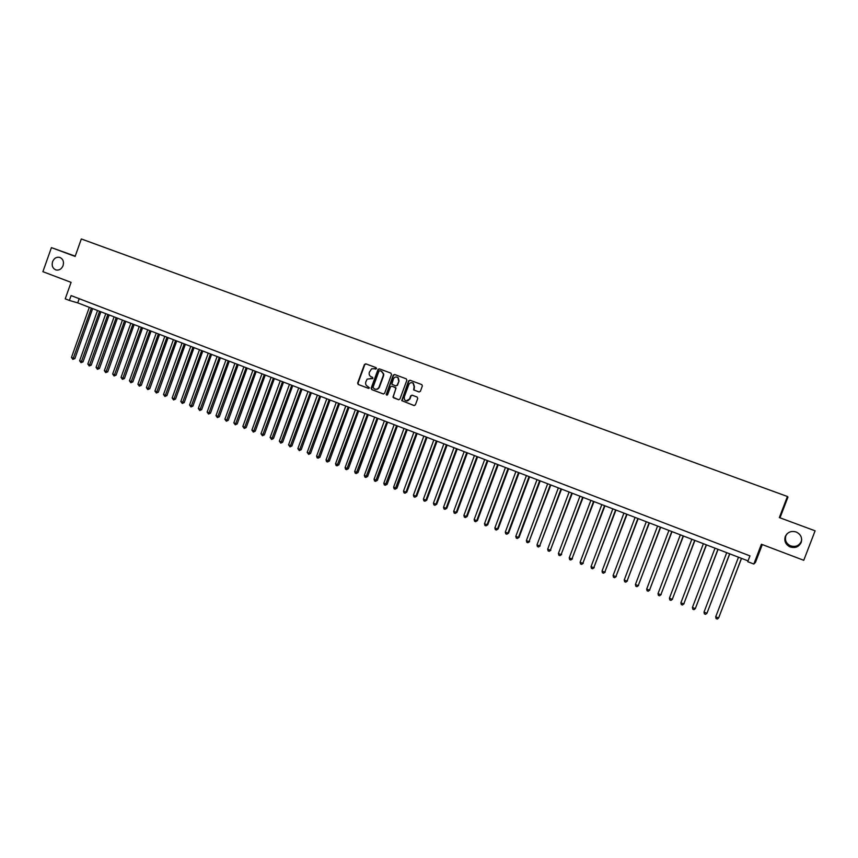 <?xml version="1.0" encoding="UTF-8"?>
<svg xmlns="http://www.w3.org/2000/svg" width="858" height="858" viewBox="0 0 858 858"><rect width="100%" height="100%" fill="white"/><g stroke="black" fill="none" stroke-linecap="round" stroke-linejoin="round"><path stroke-width="1.29" d="M376.523 368.64L376.104 367.653L365.787 363.835L364.435 364.5L357.625 383.086L358.215 384.481L368.511 388.363L369.455 387.902L367.707 386.411C365.894 385.51 365.261 384.009 365.808 381.939L367.138 379.139L372.919 378.41L372.576 377.295L371.235 376.791C369.423 375.89 368.79 374.399 369.337 372.318L371.568 368.822L376.523 368.64M785.285 536.518C784.03 540.99 785.542 544.412 789.81 546.793C794.98 548.498 798.777 547.061 801.179 542.481C802.445 537.859 800.836 534.384 796.353 532.067C791.269 530.566 787.58 532.046 785.285 536.518M786.84 534.03L785.864 535.789C784.652 540.111 786.121 543.425 790.25 545.72C795.248 547.372 798.905 545.978 801.233 541.548L801.683 539.65M52.563 261.69C51.534 265.766 52.681 268.522 56.006 269.959C59.191 270.527 61.562 269.08 63.084 265.637C64.103 261.658 63.02 258.912 59.824 257.411C56.564 256.735 54.14 258.151 52.563 261.69M419.004 391.967L420.388 391.291L422.34 385.993L421.857 384.631L409.974 380.212L408.59 380.888L401.726 400.622L413.996 405.534L415.379 404.869L417.739 398.477L417.127 397.05L412.097 395.163L410.714 395.838L409.545 399.002C408.054 401.34 406.37 401.555 404.483 399.656L404.236 397.007L408.805 384.62C409.781 382.743 411.186 382.228 413.009 383.076L414.124 386.604L413.663 389.907L419.101 391.999M75.225 256.145L51.416 247.63L42.9 271.675L71.085 282.368L65.229 298.841L69.38 300.439L71.107 295.592L749.956 555.887L747.736 561.7L753.828 564.038L755.458 562.408L762.29 544.573M815.1 530.823L779.343 517.567L815.1 530.823L803.764 560.306L761.411 544.24L753.828 564.038M779.343 517.567L787.419 496.492L81.328 238.964L75.129 256.424L51.416 247.63M391.505 374.549L390.905 373.144L379.354 368.854L378.099 369.305L371.149 388.181L371.739 389.586L383.258 393.94L384.62 393.264L391.505 374.549M394.594 374.506L406.252 378.828L406.864 380.244L399.935 399.045L398.562 399.71L392.964 397.168L395.774 388.813L395.173 387.398L391.881 386.164L390.508 386.84L387.601 394.744L386.186 394.616L393.232 375.182L394.594 374.506M780.126 517.481L787.934 497.104L787.419 496.492M69.38 300.439L77.724 302.874L748.047 560.885M79.215 298.691L77.724 302.874M375.686 369.144L374.431 368.683M370.753 378.26L372.2 378.775M366.023 363.921L364.8 364.629L358 383.194L358.58 384.588L368.704 388.406M379.579 368.94L378.346 369.659L371.503 388.288L372.104 389.693L383.494 393.994M379.89 370.71L378.936 371.182L372.93 387.559L374.753 389.071C376.726 389.586 378.174 388.878 379.097 386.937L383.215 375.718L383.419 373.97L381.306 371.235L379.89 370.71L381.306 371.235M375.161 389.2C377.112 389.682 378.539 388.964 379.451 387.044L379.097 386.937M381.66 371.353L383.773 374.088L383.569 375.836L379.451 387.044M398.798 399.774L393.575 397.833M392.117 386.239L396.053 387.977L393.329 396.514L393.929 397.93M394.809 374.592L393.575 375.3L386.572 394.326L386.883 395.259M398.68 380.92L397.951 377.681C396.064 376.48 394.551 376.909 393.414 378.957L391.838 384.18L395.71 385.939L397.082 385.263L399.024 381.027L398.284 377.799L397.168 377.188M395.806 385.971L397.082 385.263M399.024 381.027L397.426 385.381M412.58 382.84L413.341 383.183L414.446 386.711L413.996 390.015L419.176 392.009M406.242 400.911L409.545 399.002M412.226 395.216L411.046 395.935L409.877 399.099M410.178 380.287L408.923 381.006L402.059 400.718L414.232 405.598M89.318 307.336L71.461 357.475L73.498 358.29L74.871 358.59L92.675 308.623M74.871 358.59L72.866 359.363L91.377 308.129M72.866 359.363L71.461 357.475M97.544 310.499L79.622 360.757L81.671 361.583L83.022 361.872L100.89 311.786M83.022 361.872L81.017 362.655L99.603 311.293M81.017 362.655L79.622 360.757M105.802 313.674L87.816 364.06L89.876 364.886L91.216 365.165L109.138 314.961M91.216 365.165L89.221 365.958L107.872 314.478M89.221 365.958L87.816 364.06M114.093 316.87L96.064 367.374L98.123 368.211L99.453 368.479L117.439 318.157M99.453 368.479L97.458 369.283L116.184 317.674M97.458 369.283L96.064 367.374M122.437 320.088L104.344 370.71L106.413 371.546L107.743 371.814L125.783 321.375M107.743 371.814L105.748 372.619L124.528 320.892M105.748 372.619L104.344 370.71M130.824 323.316L112.666 374.056L114.758 374.903L116.066 375.161L134.159 324.592M116.066 375.161L114.071 375.976L132.926 324.12M114.071 375.976L112.666 374.056M139.253 326.555L121.032 377.423L123.134 378.271L124.421 378.528L142.589 327.842M124.421 378.528L122.447 379.343L141.366 327.37M122.447 379.343L121.032 377.423M147.726 329.815L129.44 380.813L131.553 381.66L132.829 381.917L151.062 331.102M132.829 381.917L130.856 382.732L149.85 330.63M130.856 382.732L129.44 380.813M156.242 333.097L137.891 384.212L140.015 385.07L141.28 385.317L159.577 334.373M141.28 385.317L139.307 386.143L158.376 333.912M139.307 386.143L137.891 384.212M164.8 336.39L146.396 387.634L148.52 388.492L149.785 388.738L168.136 337.666M149.785 388.738L147.812 389.564L166.945 337.215M147.812 389.564L146.396 387.634M173.402 339.704L154.933 391.076L157.078 391.934L158.322 392.17L176.737 340.98M158.322 392.17L156.349 393.007L175.568 340.529M156.349 393.007L154.933 391.076M182.057 343.028L163.524 394.53L165.669 395.399L166.902 395.624L185.382 344.305M166.902 395.624L164.94 396.471L184.223 343.865M164.94 396.471L163.524 394.53M190.744 346.375L172.147 398.005L174.313 398.873L175.525 399.099L194.069 347.651M175.525 399.099L173.573 399.946L192.932 347.211M173.573 399.946L172.147 398.005M199.485 349.742L180.823 401.501L183.001 402.37L184.202 402.595L202.81 351.019M184.202 402.595L182.25 403.442L201.684 350.579M182.25 403.442L180.823 401.501M208.269 353.121L189.543 405.008L191.731 405.888L192.921 406.102L211.594 354.397M192.921 406.102L190.969 406.96L210.478 353.968M190.969 406.96L189.543 405.008M217.106 356.52L198.305 408.537L200.504 409.427L201.684 409.631L220.42 357.797M201.684 409.631L199.742 410.499L219.316 357.368M199.742 410.499L198.305 408.537M225.986 359.942L207.121 412.087L209.331 412.977L210.489 413.17L229.29 361.207M210.489 413.17L208.558 414.049L228.207 360.789M208.558 414.049L207.121 412.087M234.91 363.374L215.98 415.647L218.2 416.548L219.348 416.741L238.213 364.65M219.348 416.741L217.417 417.621L237.14 364.232M217.417 417.621L215.98 415.647M243.876 366.827L224.882 419.24L227.123 420.13L228.249 420.323L247.179 368.093M228.249 420.323L226.319 421.203L246.128 367.696M226.319 421.203L224.882 419.24M252.896 370.302L233.837 422.844L236.079 423.745L237.205 423.927L256.199 371.568M237.205 423.927L235.274 424.817L255.158 371.171M235.274 424.817L233.837 422.844M261.969 373.788L242.835 426.458L245.098 427.37L246.192 427.541L265.261 375.053M246.192 427.541L244.283 428.442L264.243 374.667M244.283 428.442L242.835 426.458M271.085 377.295L251.887 430.105L254.15 431.016L255.244 431.188L274.378 378.56M255.244 431.188L253.325 432.089L273.37 378.174M253.325 432.089L251.887 430.105M280.244 380.823L260.982 433.762L263.267 434.684L264.339 434.845L283.537 382.089M264.339 434.845L262.43 435.757L282.539 381.703M262.43 435.757L260.982 433.762M289.457 384.373L270.131 437.451L272.426 438.374L273.477 438.524L292.75 385.639M273.477 438.524L271.578 439.446L291.774 385.263M271.578 439.446L270.131 437.451M298.723 387.934L279.322 441.151L281.628 442.074L282.668 442.224L302.005 389.2M282.668 442.224L280.77 443.146L301.04 388.824M280.77 443.146L279.322 441.151M308.033 391.516L288.567 444.873L290.883 445.806L291.913 445.946L311.315 392.782M291.913 445.946L290.015 446.879L310.371 392.417M290.015 446.879L288.567 444.873M317.396 395.12L297.855 448.616L300.193 449.549L301.201 449.678L320.678 396.385M301.201 449.678L299.313 450.622L319.744 396.031M299.313 450.622L297.855 448.616M326.812 398.745L307.196 452.37L309.545 453.314L310.542 453.442L330.083 400.01M310.542 453.442L308.655 454.386L329.172 399.656M308.655 454.386L307.196 452.37M336.282 402.391L316.591 456.156L318.951 457.099L319.927 457.217L339.543 403.646M319.927 457.217L318.061 458.172L338.653 403.303M318.061 458.172L317.117 457.797L316.591 456.156M345.795 406.049L326.04 459.952L328.41 460.907L329.375 461.025L349.056 407.314M329.375 461.025L327.499 461.979L348.176 406.971M327.499 461.979L326.555 461.604L326.04 459.952M355.362 409.738L335.542 463.781L337.923 464.736L338.867 464.843L358.623 410.993M338.867 464.843L337.001 465.808L357.765 410.66M337.001 465.808L336.046 465.422L335.542 463.781M364.982 413.438L345.088 467.621L347.479 468.586L348.412 468.683L368.243 414.693M348.412 468.683L346.557 469.658L367.396 414.371M346.557 469.658L345.592 469.272L345.088 467.621M374.656 417.16L354.686 471.492L357.1 472.458L358.011 472.544L377.917 418.414M358.011 472.544L356.156 473.53L377.091 418.093M356.156 473.53L355.191 473.144L354.686 471.492M384.384 420.903L364.339 475.375L366.763 476.351L367.653 476.426L387.634 422.157M367.653 476.426L365.819 477.423L386.829 421.846M365.819 477.423L364.843 477.027L364.339 475.375M394.165 424.678L374.045 479.29L376.49 480.266L377.359 480.341L397.415 425.922M377.359 480.341L375.525 481.338L396.621 425.622M375.525 481.338L374.549 480.941L374.045 479.29M404 428.453L383.816 483.215L386.261 484.202L387.119 484.266L407.239 429.708M387.119 484.266L385.285 485.263L406.467 429.408M385.285 485.263L384.309 484.877L383.816 483.215M413.899 432.26L393.629 487.162L396.085 488.159L396.932 488.213L417.127 433.515M396.932 488.213L395.109 489.221L416.377 433.215M395.109 489.221L394.122 488.824L393.629 487.162M423.841 436.089L403.496 491.141L405.973 492.138L406.789 492.181L427.07 437.333M406.789 492.181L404.976 493.2L405.973 492.138L426.34 437.054M404.976 493.2L403.989 492.803L403.496 491.141M433.837 439.94L413.417 495.13L415.916 496.139L416.709 496.171L437.065 441.184M416.709 496.171L414.907 497.2L415.916 496.139L436.347 440.905M414.907 497.2L413.91 496.803L413.417 495.13M443.897 443.811L423.402 499.152L425.9 500.16L426.694 500.193L447.115 445.055M426.694 500.193L424.882 501.222L425.9 500.16L446.417 444.787M424.882 501.222L423.884 500.825L423.402 499.152M454.011 447.704L433.44 503.196L435.961 504.204L436.722 504.225L457.228 448.949M436.722 504.225L434.92 505.276L435.961 504.204L456.553 448.68M434.92 505.276L433.923 504.869L433.44 503.196M464.178 451.619L443.532 507.26L446.063 508.279L446.814 508.29L467.396 452.852M446.814 508.29L445.023 509.341L446.063 508.279L466.731 452.606M445.023 509.341L444.004 508.933L443.532 507.26M474.41 455.555L453.678 511.347L456.231 512.365L456.949 512.376L477.616 456.788M456.949 512.376L455.169 513.427L456.231 512.365L476.973 456.542M455.169 513.427L454.15 513.02L453.678 511.347M484.695 459.513L463.888 515.454L466.452 516.484L467.16 516.473L487.891 460.746M467.16 516.473L465.379 517.546L466.452 516.484L487.28 460.51M465.379 517.546L464.36 517.127L463.888 515.454M495.045 463.502L474.152 519.583L476.726 520.624L477.413 520.602L498.241 464.725M477.413 520.602L475.654 521.685L476.726 520.624L497.64 464.5M475.654 521.685L474.624 521.267L474.152 519.583M505.448 467.503L484.48 523.734L487.065 524.785L487.73 524.764L508.633 468.725M487.73 524.764L485.971 525.847L487.065 524.785L508.054 468.511M485.971 525.847L484.942 525.428L484.48 523.734M515.905 471.525L494.862 527.917L497.468 528.968L498.112 528.936L519.09 472.758M498.112 528.936L496.364 530.029L497.468 528.968L518.532 472.544M496.364 530.029L495.323 529.611L494.862 527.917M526.426 475.579L505.298 532.121L507.925 533.172L508.547 533.14L529.611 476.801M508.547 533.14L506.799 534.234L507.925 533.172L529.075 476.598M506.799 534.234L505.759 533.815L505.298 532.121M537.011 479.654L515.797 536.347L518.436 537.408L519.047 537.365L540.186 480.877M519.047 537.365L517.31 538.47L518.436 537.408L539.671 480.673M517.31 538.47L516.259 538.041L515.797 536.347M547.661 483.751L526.362 540.604L529.011 541.666L550.825 484.974M529.601 541.612L527.874 542.728L529.011 541.666L550.332 484.781M527.874 542.728L526.812 542.299L526.362 540.604M558.365 487.87L536.99 544.873L539.65 545.956L561.518 489.092M540.218 545.881L538.502 547.007L539.65 545.956L561.046 488.91M538.502 547.007L537.43 546.578L536.99 544.873M569.133 492.02L547.672 549.184L550.353 550.257L572.286 493.232M550.9 550.182L549.184 551.319L550.353 550.257L571.836 493.06M549.184 551.319L548.112 550.879L547.672 549.184M579.965 496.181L558.419 553.507L561.111 554.59L583.108 497.393M561.636 554.504L559.931 555.652L561.111 554.59L582.679 497.232M559.931 555.652L558.858 555.212L558.419 553.507M590.862 500.375L569.229 557.861L571.943 558.944L593.993 501.587M572.436 558.858L570.742 560.006L571.943 558.944L593.586 501.426M570.742 560.006L569.658 559.566L569.229 557.861M601.812 504.601L580.105 562.237L582.829 563.331L604.944 505.802M583.311 563.223L581.617 564.382L582.829 563.331L604.568 505.652M581.617 564.382L580.534 563.942L580.105 562.237M612.837 508.837L591.033 566.634L593.779 567.739L615.958 510.038M594.24 567.621L592.556 568.79L593.779 567.739L615.604 509.899M592.556 568.79L591.462 568.35L591.033 566.634M623.927 513.105L602.037 571.063L604.793 572.179L627.048 514.307M605.233 572.05L603.56 573.23L604.793 572.179L626.705 514.178M603.56 573.23L602.455 572.779L602.037 571.063M635.081 517.395L613.105 575.514L615.883 576.64L638.191 518.597M616.291 576.501L614.628 577.691L615.883 576.64L637.869 518.479M614.628 577.691L613.524 577.241L613.105 575.514M646.299 521.718L624.227 579.997L627.026 581.123L649.399 522.908M627.413 580.973L625.761 582.174L627.026 581.123L649.109 522.801M625.761 582.174L624.645 581.724L624.227 579.997M657.582 526.061L635.424 584.502L638.234 585.639L660.681 527.252M638.599 585.478L636.958 586.69L638.234 585.639L660.413 527.144M636.958 586.69L635.842 586.239L635.424 584.502M668.929 530.426L646.696 589.038L649.517 590.175L672.018 531.617M649.86 590.014L648.23 591.226L649.517 590.175L671.782 531.52M648.23 591.226L647.093 590.776L646.696 589.038M680.351 534.824L658.022 593.607L660.864 594.744L683.429 536.014M661.175 594.573L659.555 595.795L660.864 594.744L683.215 535.928M659.555 595.795L658.418 595.334L658.022 593.607M691.838 539.242L669.422 598.187L672.275 599.345L694.916 540.433M672.565 599.152L670.956 600.385L672.275 599.345L694.723 540.358M670.956 600.385L669.819 599.924L669.422 598.187M703.399 543.693L680.887 602.809L683.762 603.968L706.466 544.873M684.03 603.764L682.421 605.008L683.762 603.968L706.295 544.809M682.421 605.008L681.273 604.547L680.887 602.809M715.025 548.165L692.417 607.453L695.312 608.612L718.082 549.345M692.417 607.453L692.803 609.191L693.961 609.663L695.312 608.612L717.942 549.292M726.726 552.67L704.021 612.119L706.938 613.298L729.772 553.85M704.021 612.119L704.407 613.867L705.566 614.339L706.938 613.298L729.654 553.807M738.491 557.207L715.701 616.827L718.629 617.996L741.526 558.376M715.701 616.827L716.076 618.564L717.245 619.036L718.629 617.996L741.441 558.344M790.25 545.72L789.81 546.793"/></g></svg>
